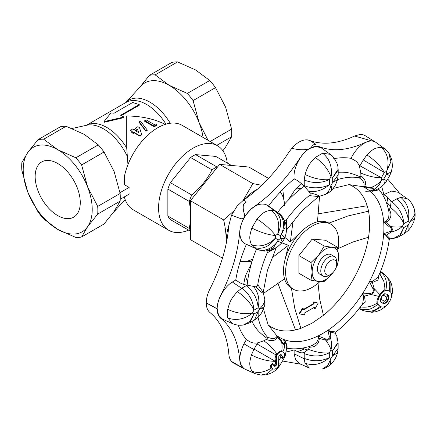 <?xml version="1.0" encoding="UTF-8"?>
<svg xmlns="http://www.w3.org/2000/svg" width="437" height="437" viewBox="0 0 437 437"><rect width="100%" height="100%" fill="white"/><g stroke="black" fill="none" stroke-linecap="round" stroke-linejoin="round"><path stroke-width="0.66" d="M123.961 117.012L120.601 115.275L139.239 104.574L132.684 102.498L114.052 113.216L110.943 112.915L103.973 121.65L123.857 117.029L123.961 117.624L104.093 122.316L103.973 121.65M121.257 115.576L139.299 105.219L139.239 104.574M135.88 130.996A41.291 23.844 -60 0 1 137.589 129.554L138.578 132.553M138.611 132.575L135.448 130.75A42.045 24.275 -60 0 1 137.486 129.013L138.611 132.575M137.589 129.554L137.486 129.013M137.819 126.67A42.056 24.281 120 0 0 133.897 129.855L131.996 128.757A42.045 24.275 120 0 0 130.368 130.264L132.274 131.368A42.039 24.275 120 0 0 131.477 132.154L133.023 133.05A42.039 24.275 -60 0 1 133.826 132.258L139.9 135.765A42.045 24.275 -60 0 1 141.588 134.192L139.507 127.642L137.819 126.67M131.477 132.154L133.209 133.52A41.291 23.838 -60 0 1 133.995 132.744L140.069 136.251A41.291 23.838 -60 0 1 141.73 134.705L141.588 134.192M140.069 136.251L139.9 135.765M133.995 132.744L133.826 132.258M133.209 133.52L133.023 133.05M132.029 131.608L130.368 130.264M145.86 130.761A42.039 24.27 -60 0 1 147.143 129.882L140.299 120.891A42.039 24.27 120 0 0 139.01 121.562L145.86 130.761L145.925 131.335L147.182 130.466L147.143 129.882M145.925 131.335L138.999 122.18L139.01 121.562M154.141 124.512L146.4 120.044A42.045 24.27 120 0 0 144.734 120.628L154.021 125.993A42.045 24.275 -60 0 1 156.588 125.135L156.02 123.988A42.045 24.27 120 0 0 154.141 124.512M154.021 125.993L153.939 126.648L144.647 121.284L144.734 120.628M153.939 126.648A41.296 23.838 -60 0 1 156.457 125.807L156.588 125.135M165.252 124.365C154.163 118.891 141.32 116.095 126.725 115.991L126.725 148.023L127.954 164.64M188.565 230.113A48.797 28.17 -60 0 1 168.682 230.266L133.323 209.853A48.797 28.17 -60 0 1 124.337 196.934M119.984 192.69L129.123 187.413L124.665 184.84L124.337 176.81A48.797 28.17 -60 0 1 148.684 134.367A48.797 28.17 -60 0 1 182.12 125.337L217.479 145.75A48.797 28.17 -60 0 1 227.284 163.05M129.123 187.413A48.797 28.17 120 0 0 129.123 194.154L120.235 199.283M81.615 164.951L104.033 152.005L114.139 171.55L120.126 193.471L97.702 206.417L87.597 186.872A48.797 28.17 -120 0 0 57.717 149.7A48.797 28.17 -120 0 0 27.837 152.371A48.797 28.17 -120 0 0 27.837 192.209A48.797 28.17 -120 0 0 57.717 229.381A48.797 28.17 -120 0 0 87.597 226.716A48.797 28.17 -120 0 0 87.597 186.872L81.615 164.951A53.838 31.087 -120 0 0 75.869 157.801L57.717 149.7L43.684 139.223A53.838 31.087 -120 0 0 37.943 139.736L27.837 152.371L21.85 162.624A53.838 31.087 -120 0 0 21.85 170.288L27.837 192.209L37.943 211.759A53.838 31.087 -120 0 0 43.684 218.904L57.717 229.381L75.869 237.482A53.838 31.087 -120 0 0 81.615 236.969L87.597 226.716L97.702 214.081A53.838 31.087 -120 0 0 97.702 206.417M97.702 214.081L120.126 201.135L114.139 211.393L104.033 224.028L81.615 236.969M120.126 193.471A53.838 31.087 60 0 1 120.126 201.135M43.684 139.223L66.107 126.277L84.259 134.377L98.287 144.855L75.869 157.801M98.287 144.855A53.838 31.087 60 0 1 104.033 152.005M66.107 126.277A53.838 31.087 60 0 0 60.361 126.79L37.943 139.736M210.131 141.512L231.599 129.112A53.838 31.087 -120 0 1 231.599 136.776L216.763 145.341M149.416 75.377A53.838 31.087 60 0 1 155.162 74.864L177.58 61.917A53.838 31.087 -120 0 0 171.839 62.431L149.416 75.377L140.506 86.346M187.342 93.442A53.838 31.087 60 0 1 193.088 100.592L215.507 87.646A53.838 31.087 -120 0 0 209.765 80.495L187.342 93.442L169.19 85.341L155.162 74.864M57.717 215.594A31.906 18.42 -120 0 0 73.667 217.173A31.906 18.42 -120 0 0 73.667 180.334A31.906 18.42 -120 0 0 41.766 161.914A31.906 18.42 -120 0 0 36.872 187.478A31.906 18.42 -120 0 0 57.717 215.594M215.507 87.646L225.612 107.191L231.599 129.112M177.58 61.917L195.732 70.018L209.765 80.495M231.599 136.776L225.612 147.034L222.886 150.732M208.072 140.321L199.07 122.513L193.088 100.592M125.774 102.569L140.807 86.144A48.797 28.17 60 0 1 169.19 85.341A48.797 28.17 60 0 1 199.07 122.513A48.797 28.17 60 0 1 203.107 137.458M168.682 230.266A48.797 28.17 -60 0 1 168.682 173.926A48.797 28.17 -60 0 1 217.479 145.75M231.463 165.465L215.802 156.419L195.568 154.611A39.297 22.691 120 0 0 190.587 157.489L170.359 182.655A39.297 22.691 120 0 0 167.863 189.079L167.863 216.053A39.297 22.691 120 0 0 170.359 219.598L190.423 231.184M167.863 216.053L189.27 228.409A39.297 22.691 120 0 0 190.423 230.315M170.359 182.655L191.761 195.017A39.297 22.691 120 0 0 189.27 201.441L167.863 189.079M195.568 154.611L216.976 166.972A39.297 22.691 120 0 0 214.485 168.283A39.297 22.691 120 0 0 211.989 169.851L190.587 157.489M189.27 201.441L190.423 209.361M190.423 221.772L189.27 228.409M211.989 169.851C207.247 179.317 200.507 187.708 191.761 195.017M284.52 204.128A41.291 23.838 120 0 0 280.303 191.974M257.437 189.243A41.291 23.838 120 0 0 243.414 200.255M228.851 225.47A41.291 23.838 120 0 0 226.257 240.874A41.291 23.838 120 0 0 226.322 243.13M240.126 261.561A41.291 23.838 120 0 0 240.853 261.643A41.291 23.838 120 0 0 252.761 259.141M233.434 211.377L223.646 219.904C225.312 227.213 226.18 234.205 226.257 240.874M240.853 261.643L251.248 261.654M284.629 205.658L282.892 190.368M268.515 178.389L248.817 167.016L219.62 164.405L190.423 200.725L190.423 239.651L222.466 258.152M223.646 219.904L190.423 200.725M261.714 185.288L252.843 183.589L243.54 199.72M252.843 183.589L219.62 164.405M337.921 249.243A37.533 21.67 120 0 0 330.924 224.252A37.533 21.67 120 0 0 312.155 226.109A37.533 21.67 120 0 0 287.633 259.19A37.533 21.67 120 0 0 293.391 289.267A37.533 21.67 120 0 0 319.9 281.603M336.162 267.236A18.769 10.838 120 0 0 338.697 256.759L337.511 247.227L325.428 240.252L312.155 239.066L298.886 255.574L298.886 273.267L310.969 280.243L318.792 281.521A18.769 10.838 120 0 0 332.06 273.862A18.769 10.838 120 0 0 333.229 272.311M330.924 224.252L328.799 223.028A37.533 21.67 120 0 0 310.035 224.886A37.533 21.67 120 0 0 285.514 257.961A37.533 21.67 120 0 0 291.266 288.038L293.391 289.267M330.738 260.589A8.445 4.878 120 0 0 324.762 270.935A8.445 4.878 120 0 0 330.738 274.381A8.445 4.878 120 0 0 336.709 264.035A8.445 4.878 120 0 0 330.738 260.589M335.676 268.509L337.511 264.92L338.697 256.759A18.769 10.838 120 0 0 332.06 247.32A18.769 10.838 120 0 0 318.792 254.979A18.769 10.838 120 0 0 312.155 272.082A18.769 10.838 120 0 0 318.792 281.521L324.243 281.428L332.06 273.862M334.376 256.585L331.055 254.667A11.258 6.5 120 0 0 325.428 255.224A11.258 6.5 120 0 0 318.07 265.15A11.258 6.5 120 0 0 319.797 274.174L323.112 276.086A11.258 6.5 -60 0 1 321.386 267.067A11.258 6.5 -60 0 1 328.744 257.142A11.258 6.5 -60 0 1 334.376 256.585A11.258 6.5 -60 0 1 336.709 261.741L336.709 264.035M337.511 247.227L332.06 247.32L324.243 246.042L318.792 254.979L310.969 262.55L312.155 272.082L310.969 280.243M310.969 262.55L298.886 255.574M324.243 246.042L312.155 239.066M330.738 274.381L328.744 275.529A11.258 6.5 -60 0 1 323.112 276.086M275.884 247.965L267.236 252.832L267.111 250.936M263.221 292.353A1.879 1.819 -178.7 0 0 263.385 293.227L263.287 292.97M244.545 368.937L233.456 363.021L231.523 361.426C230.009 359.684 229.119 357.319 228.862 354.331C227.174 335.529 220.871 321.594 209.951 312.531C207.548 310.505 206.313 307.309 206.259 302.934A22.522 13.001 -60 0 1 206.259 302.836L217.167 308.801C217.129 299.503 224.257 286.88 232.337 282.034L235.756 280.051L238.924 282.165C241.262 283.684 244.004 284.678 247.151 285.159L255.645 286.798C256.754 286.798 257.453 286.12 257.743 284.766L263.227 292.342L267.433 270.345L276.271 247.73M255.645 286.798C259.769 290.966 262.353 293.107 263.385 293.227L264.838 299.645L264.817 303.862M283.05 352.255C284.591 352.85 284.973 354.227 284.192 356.395L283.121 357.619L281.504 354.915C280.658 354.369 279.767 354.773 278.828 356.128L278.538 365.824C276.517 368.823 274.567 369.773 272.693 368.691C271.301 368.173 270.995 366.954 271.765 365.042L272.786 363.846L274.146 366.102C274.857 366.556 275.605 366.211 276.392 365.075L276.599 355.412C278.828 352.129 280.975 351.075 283.05 352.255L281.57 351.588C280.161 351.086 278.588 351.856 276.861 353.888C273.638 349.261 269.312 344.886 263.877 340.767L266.33 339.462C267.433 338.566 267.734 337.714 267.226 336.905C271.672 339.085 274.884 339.03 276.856 336.747A1.879 1.267 -176.2 0 0 277.468 337.238L276.495 335.337C278.79 337.206 280.592 339.276 281.898 341.537C283.22 343.755 284.088 344.214 284.492 342.919L283.542 339.407L285.59 341.794C287.371 346.246 287.606 348.289 286.301 347.928M276.856 336.747L276.523 335.359M266.33 339.462C271.819 341.559 275.534 340.822 277.468 337.238L281.663 342.209C282.247 345.645 282.215 348.775 281.57 351.588M285.405 341.958L286.077 344.7M312.46 345.394L316.623 342.559L318.507 338.533L317.972 335.998A86.171 49.752 -60 0 1 283.542 339.407L285.59 341.794M312.537 345.367C303.376 348.721 294.757 349.644 286.667 348.142L285.984 348.355M318.507 338.533A1.879 0.382 167.8 0 0 319.354 338.429L317.972 335.998L325.641 338.943C327.969 339.839 329.181 339.074 329.279 336.643L327.941 330.246L330.509 331.994A1.879 0.404 132.6 0 1 330.864 331.404L335.987 331.973C345.738 324.347 354.636 314.935 362.672 303.742L363.775 296.657A1.879 0.306 141.6 0 1 364.507 296.1L362.377 293.899L370.45 293.38C373.029 292.79 373.859 291.233 372.941 288.715L369.423 281.696L372.4 282.444A1.879 0.306 98.4 0 1 372.515 281.526L378.087 277.042C383.768 264.489 387.472 252.078 389.203 239.82L386.15 235.647A1.879 0.399 107.5 0 1 386.483 235.046L383.686 233.697L390.072 231.539C392.011 230.162 391.956 228.72 389.897 227.207L383.691 222.187L386.488 222.165A1.879 0.382 72.2 0 0 386.155 221.379L388.695 217.746L389.077 212.732M309.915 347.169C315.59 347.147 318.731 344.236 319.354 338.429L325.609 340.068C328.46 343.864 330.257 347.164 331 349.971L329.307 352.79C323.194 353.462 316.213 352.298 308.364 349.3L310.237 346.164M363.775 296.657L362.377 293.899A86.171 49.752 -60 0 1 327.941 330.246L330.864 331.404M338.145 348.278L338.145 342.859L332.65 350.818L331 349.971C331.885 345.809 331.645 341.548 330.285 337.189L330.509 331.994L335.43 333.327M335.195 332.918L335.447 333.382L335.977 331.983M361.465 305.403L365.261 302.098L364.507 296.1L370.909 294.456C373.564 293.336 374.64 291.364 374.143 288.546L372.4 282.444L377.961 280.106L378.923 275.179M386.15 235.647L383.686 233.697A86.171 49.752 -60 0 1 369.423 281.696L372.515 281.526M389.209 239.804L390.154 238.646L389.602 238.662M390.094 238.662L386.483 235.046L391.028 232.096L390.072 231.539M378.196 188.8C379.163 189.745 377.273 190.559 372.521 191.242L369.429 190.658A86.171 49.752 -60 0 1 383.691 222.187L386.155 221.379M389.897 227.207L390.875 226.585C395.654 227.235 399.462 227.196 402.302 226.475C399.183 229.239 395.425 231.113 391.028 232.096C392.77 230.294 392.721 228.458 390.875 226.585L386.488 222.165C391.202 218.735 392.153 214.556 389.334 209.645L390.367 207.357L391.066 202.096L391.699 201.692L387.04 196.699L383.784 194.634A106.978 61.764 120 0 0 381.632 186.626M388.624 210.421L389.334 209.645M284.624 220.63L286.322 219.795L286.415 229.742M372.521 191.242L369.429 190.658C370.866 190.942 372.062 190.603 373.018 189.647C373.799 188.647 372.865 188.15 370.221 188.15L362.382 186.588L364.518 186.479A1.879 1.267 56.1 0 0 363.786 186.195C364.786 183.343 363.229 180.541 359.121 177.777C360.072 177.815 360.662 177.138 360.886 175.729L360.809 173.096L359.509 166.563L359.93 165.776L358.996 165.273C357.958 163.012 356.445 161.335 354.462 160.242L351.075 158.358A106.978 61.764 120 0 0 340.106 157.85M378.409 188.303L378.568 189.008C383.904 195.268 387.417 203.2 389.088 212.808M375.82 190.002L372.4 191.035L374.181 189.511L373.018 189.647M363.786 186.195L362.442 186.615M370.221 188.15L370.68 187.604C375.241 185.993 378.824 183.562 381.419 180.317C379.813 184.425 377.404 187.489 374.181 189.511C374.536 188.396 373.373 187.763 370.68 187.604L364.518 186.479C366.654 183.016 365.447 179.432 360.886 175.729M319.092 196.322L319.365 196.279A1.879 1.819 58.6 0 0 318.529 196.579L301.568 211.224L286.399 230.19M277.642 212.393A92.644 53.489 -60 0 1 301.541 188.243L304.272 186.217L304.239 185.496C310.581 188.953 323.659 188.413 329.351 184.463L331 185.31C330.033 189.423 328.165 192.46 325.385 194.432L319.365 196.279C318.748 195.437 315.607 194.268 309.942 192.777L303.3 185.075L297.586 180.601L294.167 178.919A106.978 61.764 120 0 0 282.22 189.937L279.429 192.881A106.978 61.764 120 0 0 268.493 206.013L279.008 213.409C280.396 214.283 282.045 216.244 283.957 219.303L285.061 227.448L280.652 235.805L277.708 234.101L275.381 235.527L275.315 238.181C269.318 244.545 259.753 247.992 251.357 244.562L253.892 247.369C262.216 249.937 269.356 246.872 275.315 238.181M286.322 219.795A93.84 54.177 -60 0 1 309.232 195.612L318.524 196.579M309.232 195.612C310.254 194.689 310.494 193.744 309.942 192.777M303.131 308.249L299.569 313.826L299.088 313.657L302.633 308.074L303.131 308.249L303.436 309.909L314.083 303.748L313.782 302.093L313.247 301.94L313.548 303.606L302.934 309.74M299.569 313.826L304.431 314.908L304.081 313.236L314.733 307.08L315.082 308.751L318.196 303.054L313.782 302.093M313.548 303.606L314.083 303.748M318.196 303.054L313.247 301.94M314.203 306.954L314.553 308.631L315.082 308.751M276.861 353.888L276.069 355.106L276.599 355.412M283.121 357.619L282.602 357.308L280.647 357.548L280.876 354.604M281.231 354.757L282.602 357.308M272.693 368.691L271.344 367.839C270.11 367.129 270 366.053 271.022 364.616L272.278 363.551L272.786 363.846M276.392 365.075L276.097 364.906L274.48 366.069L275.381 363.977L273.682 365.829M273.764 365.878L274.48 366.069M244.9 369.107L244.283 368.79C238.498 363.852 238.389 355.532 243.961 343.832L253.837 349.513L251.384 355.013C259.977 359.192 267.952 361.301 275.31 361.333L275.381 363.977L276.512 363.704L275.643 360.754C274.851 359.198 274.993 357.313 276.069 355.106M276.512 363.704L276.097 364.906M384.112 293.855L383.686 295.363L384.511 293.757M388.111 295.352L387.788 295.002L386.685 297.094L388.111 295.352C388.919 296.335 388.875 297.805 387.985 299.766L386.619 299.755L386.685 297.094L383.686 295.363L381.703 296.395M387.783 295.002L386.789 294.27M381.261 297.149L381.348 299.471L380.141 300.711M380.299 301.126L381.348 299.471L384.298 301.175L386.619 299.755L387.329 300.902L387.985 299.766M381.943 302.726L383.489 303.273L384.298 301.175L382.998 303.174M387.329 300.902C385.931 302.759 384.653 303.551 383.489 303.278M388.04 300.563C386.008 303.453 384.101 304.25 382.326 302.95C380.19 302.142 379.884 300.115 381.419 296.86C383.468 293.948 385.385 293.161 387.171 294.489C389.269 295.314 389.558 297.335 388.04 300.563L387.674 300.35M389.667 301.355C392.464 296.166 392.328 292.746 389.269 291.091C386.177 289.316 383.02 290.971 379.786 296.051C376.967 301.284 377.12 304.72 380.234 306.359C383.315 308.085 386.461 306.419 389.667 301.355M380.234 306.359L377.563 304.354C371.936 309.462 366.124 310.931 360.121 308.773L363.071 310.472C368.981 312.613 374.728 311.204 380.316 306.239M379.786 296.051L379.278 295.756L378.879 296.439C377.295 298.859 376.672 301.115 377.016 303.202L377.563 304.354M389.269 291.091L385.904 289.851L384.713 290.075C382.965 290.714 381.37 292.249 379.922 294.68L379.278 295.756M344.629 292.79A106.978 61.764 -60 0 0 345.667 291.277L345.705 291.299M244.518 368.926L231.528 361.426M279.068 360.285L280.647 357.548L283.733 359.088L285.279 355.554M253.837 349.513L257.032 343.968L276.135 354.997M251.384 355.013C249.166 363.469 249.139 365.54 251.936 371.204C255.355 372.471 258.567 372.783 261.561 372.144C266.423 370.887 269.684 369.456 271.344 367.839M251.936 371.204L254.837 373.597L260.938 375.061L267.417 373.646L272.863 368.779M278.68 365.567L278.298 367.686C275.791 370.368 273.3 372.215 270.82 373.231C266.734 374.629 267.788 374.935 260.894 375.055L260.938 375.061M243.961 343.832L246.381 339.636L249.702 341.625C252.144 343.018 254.82 343.422 257.721 342.832L263.877 340.767M280.516 364.633L279.407 363.852M282.635 352.025L284.05 348.977L284.99 344.017C284.285 345.012 283.176 344.405 281.663 342.209L281.898 341.537M285.35 341.794L284.99 344.017L284.492 342.919M283.881 356.914L285.257 355.631L286.366 349.922C286.448 346.847 286.197 344.438 285.623 342.695M276.55 335.376L268.1 324.757L263.527 309.167M307.593 350.146L302.377 348.125M286.142 351.998A106.978 61.764 120 0 0 294.128 349.868L297.542 351.654C300.028 352.888 302.262 353.151 304.25 352.435L308.364 349.3M304.999 363.18L309.385 368.058L299.301 363.491L295.614 359.886L294.134 353.817L304.223 358.766L304.999 363.18C313.629 366.124 321.73 364.267 329.307 357.603L331 358.466L332.65 355.713L337.506 352.97L338.145 348.36L332.65 355.713M304.223 358.766L304.218 353.544C312.914 356.969 321.277 356.718 329.307 352.79L329.307 357.603C321.277 361.53 312.914 361.781 304.218 358.356M330.41 364.655C330.246 365.37 323.97 368.965 322.462 368.981L327.892 365.316L331 358.466L330.41 364.655C334.666 360.574 336.037 357.603 337.506 352.965L337.511 352.932M329.279 336.643L330.285 337.189C329.733 339.642 328.176 340.603 325.609 340.068L325.641 338.943M332.65 350.818L337.058 343.64L336.889 336.343L335.638 334.005M379.332 274.234L380.572 272.978L380.469 271.994L380.933 272.218L380.119 271.606M359.596 266.865A106.978 61.764 -60 0 1 358.804 268.52L358.843 268.542M372.941 288.715L374.143 288.546L379.922 294.68M370.45 293.38L370.909 294.456L378.879 296.439M390.367 207.357C396.878 212.644 401.374 218.079 403.859 223.668C403.111 214.824 399.057 207.499 391.699 201.697L396.441 198.955C402.608 202.719 408.677 214.31 408.103 221.22C410.114 211.317 407.683 203.363 400.816 197.366L396.441 198.955M403.859 223.668L402.302 226.475L403.897 227.508L400.008 236.1C396.725 237.69 397.621 237.466 393.606 238.394L399.992 234.822L403.897 227.508L408.065 225.099L408.082 230.714L404.17 233.697L409.66 222.225L414.03 215.987L414.363 209.115M390.815 238.487L393.606 238.394M383.784 194.634L391.634 191.056L398.189 192.296L407.169 198.742L400.816 197.366M407.164 198.731C409.961 200.299 412.381 203.822 414.418 209.296C415.008 211.251 415.221 213.627 415.057 216.43L414.762 218.451L409.66 222.225L408.103 221.22M386.412 202.659L390.754 206.155M390.815 201.113L391.039 201.932M360.809 173.096C368.582 176.291 375.432 177.837 381.354 177.733L359.93 165.776L363.284 159.964L384.352 172.533C380.671 166.142 374.87 160.27 366.954 154.917L363.284 159.964M381.354 177.733L381.419 180.317L383.741 179.05L386.723 180.771L384.423 183.961L383.741 179.05L386.69 173.948L391.301 172.031M386.723 180.776L389.673 175.669L386.69 173.948L386.619 171.299C389.531 162.925 388.105 152.923 381.004 147.367C374.809 147.875 373.083 148.875 366.954 154.917M388.799 152.966L390.869 161.777L386.619 171.299L384.352 172.533M384.707 148.717L381.004 147.373M359.509 166.563L358.996 165.273M206.259 302.836C206.313 298.4 207.542 293.779 209.951 288.966C220.871 267.302 227.174 246.091 228.862 225.328L231.49 215.239L240.257 218.462C243.622 219.729 245.654 216.408 244.168 213.294C243.305 210.59 243.032 208.001 243.338 205.516C243.524 204.117 244.365 203.118 245.867 202.517C246.468 201.747 245.807 201.042 243.873 200.397L243.294 200.337C260.419 188.505 275.638 172.44 288.95 152.142L291.96 148.116C297.307 142.145 302.53 139.408 307.626 139.911L309.352 140.364C322.659 145.286 337.877 143.778 355.008 135.841L360.159 134.438L363.12 134.749L365.004 135.574M355.008 135.841L355.057 136.175L374.913 141.785M375.006 141.834L375.476 142.101M231.49 215.239L237.1 206.084L243.294 200.337M253.892 247.369L257.251 249.303C263.538 252.652 274.507 247.763 278.314 239.913L273.333 247.883L265.778 251.024L257.977 249.642L246.397 244.267A106.978 61.764 120 0 0 240.476 260.354L239.318 264.243A106.978 61.764 120 0 0 235.756 280.051M257.721 249.532L256.35 248.926M278.314 239.913L280.587 238.531L280.652 235.805C285.285 226.366 284.432 218.686 278.096 212.775L275.146 211.071C281.483 216.987 282.34 224.662 277.708 234.101C280.215 224.159 278.079 216.178 271.306 210.17C264.964 211.273 263.189 212.262 257.011 219.057C261.435 221.947 264.975 224.629 267.619 227.098C271.322 230.468 273.912 233.276 275.381 235.527C268.242 234.855 260.397 232.375 251.849 228.076C249.188 236.603 249.188 238.607 251.357 244.562M351.075 158.358C356.603 146.444 368.631 137.977 375.252 141.97C372.586 140.474 369.363 140.594 365.6 142.32C348.398 150.317 333.131 151.83 319.78 146.859C316.858 145.811 313.52 146.335 309.778 148.443C306.031 150.645 302.688 153.971 299.755 158.423C286.404 178.804 271.137 194.924 253.935 206.788C250.188 209.405 246.976 212.994 244.294 217.56C251.461 206.745 258.72 202.429 266.067 204.625L275.146 211.071M274.895 210.934L271.306 210.17M257.011 219.057L251.849 228.076M284.055 239.334L281.526 243.076C282.411 242.426 282.094 240.913 280.587 238.531C283.252 238.749 284.706 238.329 284.929 237.264L284.083 239.285M281.526 243.076L281.876 242.682M291.96 148.116L292.604 148.493C298.318 149.929 309.063 151.038 311.81 146.597C312.794 144.849 314.165 144.188 315.924 144.614C316.836 144.756 312.231 141.965 309.598 140.474L309.352 140.364M330.356 154.387L322.675 153.174L315.323 157.467C309.096 163.875 307.872 165.994 305.048 174.467L304.239 180.017L304.239 185.496L303.3 185.075M340.106 157.855L337.315 158.128A106.978 61.764 120 0 0 333.649 158.713M318.595 196.535L325.434 194.476L330.235 191.652C331.623 190.308 331.88 188.194 331 185.31L332.694 182.486L337.561 179.694L338.189 174.827L332.694 182.486L332.694 177.673L331 176.81L329.351 179.563C323.183 180.344 313.466 178.7 305.048 174.467M336.971 163.323L337.096 170.539L332.694 177.673L338.189 170.015C337.965 165.678 337.774 166.065 336.976 163.318M322.675 153.174C326.526 156.473 328.968 159.937 330.006 163.558C331.601 168.425 331.929 172.844 331 176.81C328.285 169.447 323.058 163.001 315.323 157.467M304.239 180.017C312.947 183.491 321.315 183.338 329.351 179.563M329.274 192.242L330.192 191.69M329.351 184.463C326.92 187.009 323.664 188.981 319.578 190.363C316.765 191.482 313.061 191.745 308.478 191.149M294.167 178.919C292.735 169.064 300.312 153.791 309.778 148.443L316.049 146.455L321.25 147.853L330.257 154.31M237.1 206.084L237.865 205.193M266.067 204.625L268.493 206.013M387.712 179.066L399.647 193.312M222.471 319.097L218.587 315.279L217.167 308.893A22.107 12.766 -60 0 0 220.794 318.311C231.779 327.395 238.105 341.379 239.771 360.257C240.164 364.36 241.666 367.206 244.283 368.79L245.02 369.161M300.853 364.229L282.613 361.038M294.134 353.817L294.128 349.868M246.397 244.267C238.842 242.245 237.526 229.114 244.294 217.56C241.666 222.165 240.159 226.748 239.771 231.32C238.105 252.133 231.779 273.42 220.794 295.183A22.107 12.766 -60 0 0 217.167 308.801M349.168 184.594A81.304 46.939 -60 0 1 368.528 211.186C370.013 219.013 370.013 227.699 368.528 237.236A81.304 46.939 -60 0 1 323.435 315.339L319.764 299.449L318.043 283.242M295.488 329.913L277.779 282.936M323.435 315.339L312.155 323.14L300.874 328.362L294.74 308.232L291.413 288.125M263.489 293.424L284.553 278.822M271.672 258.076L288.415 245.294L285.192 259.086M278.069 241.35L281.69 242.743M281.821 242.792L288.415 245.294M251.33 263.801L245.272 276.064L247.511 281.821L247.129 285.153M368.528 211.186L348.027 215.938L328.946 223.11M368.528 237.236L352.932 242L338.036 248.615M317.639 213.901L367.178 205.745M300.874 328.362A81.304 46.939 -60 0 1 268.171 324.899M267.226 338.533A93.84 93.84 0 0 1 260.862 333.42A92.644 53.489 -60 0 1 252.023 321.49M338.189 172.315A92.644 53.489 -60 0 1 352.899 174.002A93.84 93.84 0 0 1 360.525 176.969M247.511 281.821A92.644 53.489 -60 0 1 256.497 248.997M293.058 221.035L290.359 241.929L284.891 237.471M300.711 232.222L290.359 241.929M319.578 196.273L317.459 221.821M287.841 200.561L295.434 189.183L301.541 188.243M284.837 237.428L281.767 234.942M238.247 325.112A106.978 61.764 120 0 0 239.318 327.859L240.476 330.416A106.978 61.764 120 0 0 246.381 339.636M264.795 305.037C264.374 306.905 262.675 308.161 259.704 308.801C262.746 305.998 264.451 302.939 264.811 299.629L264.762 305.195L264.877 299.635L263.221 292.44M232.337 282.034L241.688 288.278L242.043 288.07C249.358 293.888 253.323 301.257 253.935 310.177L252.34 313.05L253.902 314.056L249.756 322.796L254.52 320.042L258.191 317.186L258.141 311.608L254.454 320.086M258.141 311.608L259.704 308.801L258.109 307.768C257.491 298.848 253.531 291.479 246.217 285.661L242.043 288.07M249.756 322.796L243.507 324.959L249.877 321.463L253.902 314.056M253.378 286.317C258.83 292.856 259.797 300.498 258.109 307.768L253.935 310.177C252.914 307.429 250.745 304.157 247.435 300.35C245.086 297.548 241.754 294.642 237.433 291.632C231.402 298.411 230.124 300.574 227.71 309.369L227.753 317.825L232.462 323.62L222.389 319.059M227.71 309.369C236.373 313.28 244.583 314.503 252.34 313.05C246.031 318.628 236.193 321.364 227.753 317.825M241.688 288.278L237.433 291.632M363.753 310.816L358.946 308.724L363.753 310.816L371.679 312.286L381.397 306.856M377.016 303.202C371.718 306.561 366.304 307.795 360.771 306.916L360.853 306.228M359.269 308.314L360.383 307.943L360.771 306.916M384.779 274.496L390.055 280.712L390.181 291.725M384.74 274.469L384.287 274.157C389.105 278.205 390.727 283.87 389.149 291.135M384.287 274.157L380.933 272.218C385.773 276.129 387.428 282.007 385.904 289.851M384.713 290.075C385.041 288.174 384.724 285.23 383.768 281.242L379.829 273.868M280.729 354.565L280.581 354.964M304.076 352.501L304.218 353.544M72.001 128.489L86.717 125.239A41.865 24.172 60 0 1 127.238 156.244M165.984 124.141A41.291 23.838 60 0 0 125.987 102.449L86.384 125.315A41.291 23.838 60 0 1 126.725 148.023M125.79 102.564A41.865 24.172 60 0 1 170.244 123.239M271.765 365.042L271.022 364.616M254.083 349.076L275.31 361.333L275.643 360.754M257.721 342.832L257.032 343.968M283.542 339.407A86.171 49.752 -60 0 1 277.129 335.818A86.171 49.752 -60 0 1 276.834 335.594M304.196 349.059A106.978 61.764 -60 0 1 297.542 351.654M332.65 355.745L332.65 350.785M327.941 330.246A86.171 49.752 -60 0 1 322.959 333.355A86.171 49.752 -60 0 1 317.972 335.998M369.423 281.696A86.171 49.752 -60 0 1 362.377 293.899M383.691 222.187A86.171 49.752 -60 0 1 383.686 233.697M408.125 221.204L403.832 223.684M362.765 186.746A86.171 49.752 -60 0 1 363.109 186.894A86.171 49.752 -60 0 1 369.429 190.658M384.369 172.506L381.337 177.761M387.04 196.699A106.978 61.764 -60 0 1 388.116 203.762M275.299 238.17L278.331 239.924M278.735 213.196L278.096 212.775M329.351 179.531L329.351 184.49M331.486 188.413A86.171 49.752 -60 0 1 332.453 188.019M337.588 179.596A93.84 54.177 -60 0 1 359.121 177.777M257.743 284.766A93.84 54.177 -60 0 1 267.236 252.832M262.774 308.697A86.171 49.752 -60 0 1 262.637 307.719M267.226 336.905A93.84 54.177 -60 0 1 258.038 317.333M217.167 308.893L206.259 302.934M253.875 314.072L258.169 311.592M247.151 285.159L246.217 285.661M359.482 308.347L360.121 308.773M125.162 199.578L113.391 212.442M285.689 342.919L286.071 344.662M374.935 190.335L373.64 190.734M373.411 190.794L376.077 189.898L380.256 187.642L384.216 184.196L385.554 182.305M278.293 367.686L283.733 359.088M277.129 335.818L276.725 335.512M336.883 336.343L338.145 342.848M404.176 233.691L400.008 236.1M408.109 230.687L411.261 226.825L413.702 222.067L415.019 216.856L414.549 214.217M363.109 186.894L362.644 186.697M365.714 191.275L372.187 191.073M388.804 152.961L384.713 148.706L375.634 142.211M391.262 172.134L392.399 166.573L391.989 160.341L389.618 154.234L386.193 149.957M389.673 175.669L391.284 172.08M364.84 135.481L375.607 142.189M283.58 239.012C284.247 239.099 284.64 238.695 284.76 237.804C285.738 235.079 286.24 233.107 286.268 231.894C286.732 229.818 286.169 224.613 285.427 222.755L282.269 216.714M262.73 250.882C263.828 251.264 266.302 251.1 270.164 250.39L276.998 247.249L281.302 243.409L282.652 241.453M283.089 241.022L284.066 239.318M336.993 163.378L334.087 158.096L330.23 154.294M338.189 170.009L338.189 174.827M327.373 193.389L329.99 191.859M330.399 191.504L333.131 188.576L335.441 185.053L337.55 179.733M245.195 276.413L243.699 284.378M301.891 183.627L295.696 188.937M333.24 188.44L349.021 184.605L362.42 186.604M256.874 318.371L259.857 315.35L262.211 311.881L264.751 305.255M264.833 304.846L264.953 302.033M232.424 323.604C236.286 325.161 239.984 325.614 243.513 324.959M387.838 304.021L385.008 306.949L380.332 310.084L375.913 311.712L372.237 312.258M389.514 301.606L389.252 302.049M388.335 303.398L387.898 303.961M390.29 281.177L391.628 284.591L392.404 289.114L392.3 293.052L391.656 296.433M380.529 271.361L384.56 274.338M244.698 369.008L254.88 373.63"/></g></svg>
